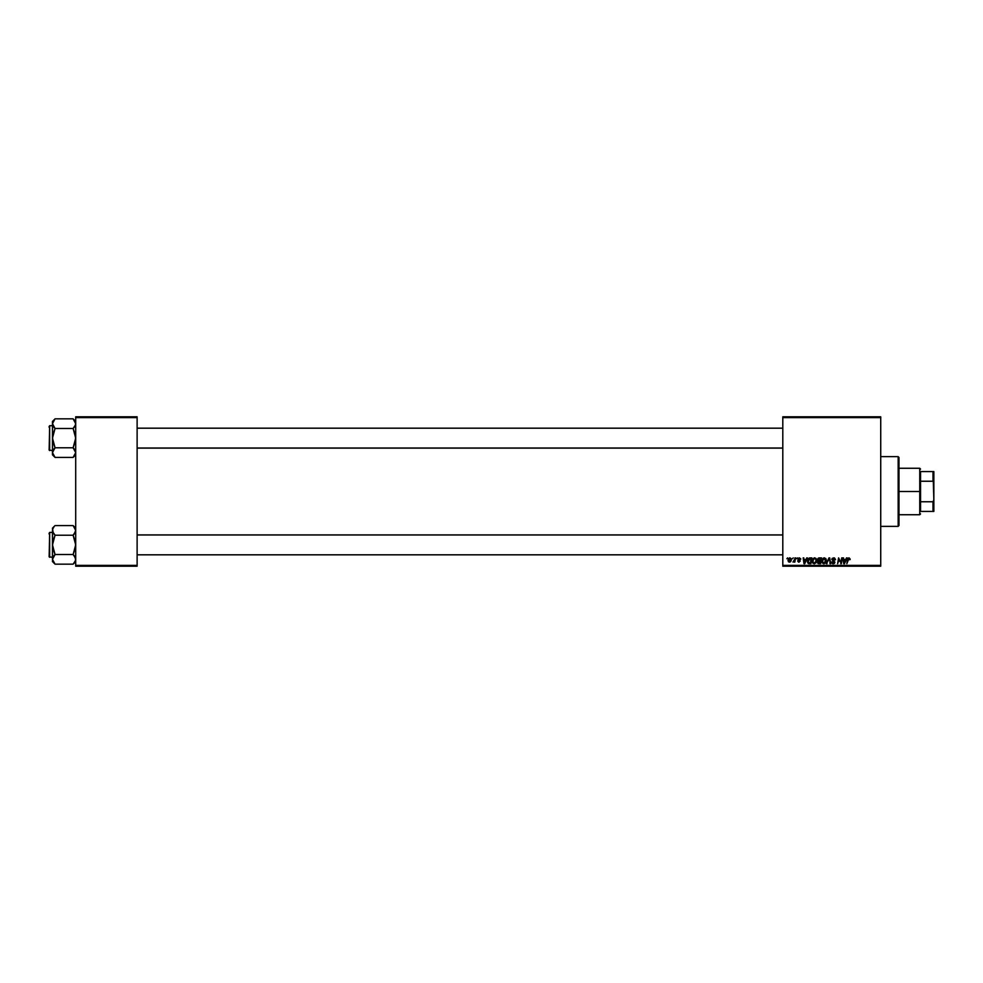 <?xml version="1.0" encoding="UTF-8"?>
<svg xmlns="http://www.w3.org/2000/svg" width="983" height="983" viewBox="0 0 983 983"><rect width="100%" height="100%" fill="white"/><g stroke="black" fill="none" stroke-linecap="round" stroke-linejoin="round"><path stroke-width="1.47" d="M782.8 416.804L880.731 416.804L880.731 417.64L782.8 417.64L782.8 565.36L880.731 565.36L880.731 416.804L782.8 416.804L782.8 417.64L782.8 416.804M814.538 557.828L812.155 561.195L812.769 558.971L814.391 557.84L816.062 558.455L816.664 560.679L815.89 562.903L814.28 563.775L812.609 562.94L812.155 561.195L814.157 563.775L815.89 562.903L816.676 560.335L814.796 557.828M806.748 557.889L806.035 559.474L807.399 557.889L804.708 563.701L803.971 563.701L803.172 557.889L803.971 559.474L806.035 559.474L803.971 559.474L803.172 557.889L803.971 563.701L804.708 563.701L807.399 557.889L804.708 563.701L803.971 563.701L803.775 557.889M848.993 557.816L850.123 559.634L848.39 558.786L846.855 563.701L847.96 558.332L848.993 557.816L847.567 559.45L846.855 563.701L848.956 558.491L850.123 559.634L848.857 558.504L846.855 563.701L847.567 559.45L848.993 557.816L850.184 559.106M832.159 562.251L833.252 563.099L834.26 562.276L831.839 559.524L832.38 558.283L834.42 557.926L835.452 559.401L834.862 559.855L833.94 558.516L832.54 559.057L834.85 562.055L834.407 563.382L833.068 563.775L831.544 561.969L833.154 563.099L834.211 561.981L831.839 559.524L834.26 562.276L833.252 563.099L831.544 561.969L833.24 563.775L834.862 562.239L832.454 559.474L833.633 558.491L835.464 559.782L833.67 557.816L831.851 559.352M827.072 563.701L826.42 563.701L828.952 557.889L829.726 557.889L830.61 563.701L829.247 558.725L826.42 563.701L829.247 558.725L830.61 563.701L829.726 557.889L828.952 557.889L829.726 557.889L830.008 563.701M824.196 557.828L821.813 560.9L823.238 558.147L825.72 558.455L826.162 561.686L823.938 563.775L822.267 562.94L821.813 561.195L823.815 563.775L825.536 562.903L826.334 560.335L824.454 557.828M786.891 558.725L787.629 557.889L786.891 558.725M819.036 563.701L817.438 562.288L818.237 560.875L817.635 559.032L818.839 557.926L821.505 557.889L820.522 563.701L817.61 563.087L818.237 560.875L817.512 559.696L818.237 563.603L820.522 563.701L821.505 557.889L819.183 557.889L821.505 557.889L820.522 563.701L818.237 563.603L817.438 562.288L818.151 560.838M846.51 557.889L845.798 559.474L847.162 557.889L844.471 563.701L843.733 563.701L842.935 557.889L843.733 559.474L845.798 559.474L843.733 559.474L842.935 557.889L843.733 563.701L844.471 563.701L847.162 557.889L844.471 563.701L843.733 563.701L843.537 557.889M838.818 560.298L837.614 563.701L838.597 557.889L840.907 562.817L842.333 557.889L841.337 563.701L839.04 558.774L837.614 563.701L838.597 557.889L840.907 562.817L841.104 561.44L840.907 562.817L838.597 557.889L837.614 563.701L839.04 558.774L841.337 563.701L842.333 557.889L841.337 563.701L840.698 563.701M798.909 561.662L798.196 560.838L798.995 561.662L798.196 560.838L798.995 561.662L799.572 560.74L797.889 559.044L799.314 557.816L800.715 558.823L798.565 558.713L800.236 560.998L798.565 562.153L797.594 560.912L798.909 561.662L799.634 561.084L798.061 559.646L798.147 558.307L799.314 557.816L797.889 559.044L799.634 561.084L798.995 561.662L797.594 560.912L798.97 562.19L800.236 560.998L798.491 558.995L799.29 558.344L800.764 559.253L799.29 558.344L798.491 558.995L800.236 560.998L798.97 562.19L797.594 560.912L798.995 561.662L799.572 560.74L797.889 559.044L799.314 557.816L800.764 559.253M808.21 558.762L811.847 557.889L810.864 563.701L808.063 563.284L807.829 559.401L809.193 558.037L807.399 561.33L808.677 563.628L810.864 563.701L811.847 557.889L810.127 557.889L811.847 557.889L810.864 563.701L808.776 563.652M789.632 557.84L788.01 560.433L788.452 558.725L789.89 557.816L791.143 558.602L791.229 560.421L790.295 561.944L788.538 561.871L788.01 560.433L789.423 562.19L791.327 559.499L789.89 557.816L791.327 559.732M792.47 558.725L793.22 557.889L792.47 558.725M792.986 562.043L794.375 561.244L792.986 562.043L795.554 557.889L794.842 562.116L794.375 561.244L792.986 562.043L794.633 559.585L792.986 562.043L794.375 561.244L794.842 562.116L795.554 557.889L794.227 562.116M796.549 558.725L797.287 557.889L796.549 558.725M782.8 566.196L880.731 566.196L880.731 417.64L782.8 417.64L782.8 566.196L782.8 565.36L880.731 565.36L880.731 566.196L782.8 566.196M75.703 416.804L137.116 416.804L137.116 417.64L75.703 417.64L75.703 565.36L137.116 565.36L137.116 416.804L75.703 416.804L75.703 417.64L75.703 416.804M75.703 566.196L137.116 566.196L137.116 417.64L75.703 417.64L75.703 566.196L75.703 565.36L137.116 565.36L137.116 566.196L75.703 566.196M818.139 560.924L817.524 559.524M818.237 560.875L817.512 559.696L819.183 557.889M818.839 557.926L818.102 558.319M818.581 558.786L820.78 558.577L820.449 560.531L819.171 560.531L818.2 559.278M818.888 558.651L818.114 559.72L820.449 560.531L820.78 558.577L819.503 558.577M818.384 562.94L818.04 562.264L820.031 563.026L818.04 562.264L818.999 563.026L818.04 562.264L818.47 561.379L818.311 562.89M820.338 561.219L820.031 563.026L820.338 561.219L818.372 561.453L820.338 561.219M819.65 558.577L818.114 559.72L819.171 560.531L818.126 559.917L818.839 558.663M819.183 558.59L818.114 559.72L818.95 558.627M826.334 560.101L826.003 558.885M823.705 563.775L825.376 563.087M824.528 562.915L825.659 559.671L824.614 558.541L823.299 558.922M825.069 562.46L823.84 563.099L822.415 561.256L823.521 563.062L825.241 562.227M822.968 559.315L822.452 561.772M822.415 561.023L824.295 558.491L825.659 561.158M823.447 558.799L822.66 559.905M829.247 558.725L828.755 559.905L829.247 558.725L829.443 560.249L829.247 558.725L828.853 559.671M828.952 557.889L826.42 563.701L828.952 557.889M834.862 559.671L833.633 558.491L832.454 559.474L834.862 562.399M832.601 559.978L833.449 560.543L832.454 559.364L833.633 558.491L832.454 559.474L833.633 558.491L834.702 558.995L833.633 558.491L834.702 558.995L833.633 558.491L832.454 559.474L834.862 562.239M834.837 562.546L834.518 563.259M832.908 563.75L832.011 563.32M833.24 563.775L832.146 561.907M832.146 562.043L833.252 563.099L834.26 562.276L832.994 561.146L834.26 562.276L833.252 563.099L834.26 562.276L833.252 563.099L834.26 562.276L833.252 563.099L834.26 562.276L833.252 563.099L832.146 562.043M831.876 559.18L832.134 558.553M848.956 558.491L848.157 559.585L848.956 558.491L848.157 559.585L848.956 558.491L848.157 559.585L848.956 558.491L849.521 559.708L848.956 558.491L848.218 559.302M844.028 561.625L844.176 563.062L845.466 560.163L844.176 563.062L843.819 560.163L845.466 560.163L843.819 560.163L844.114 562.337M839.765 561.121L839.113 559.057M839.912 561.514L839.556 560.543M841.718 557.889L841.104 561.44L841.718 557.889M799.412 558.356L800.162 559.401L799.29 558.344L800.162 559.401L799.29 558.344L798.491 558.995L800.236 560.998L798.97 562.19L797.594 560.912M799.29 558.344L798.491 558.995L799.29 558.344L798.491 558.995L800.223 561.109M798.995 561.662L799.572 560.74L798.196 559.806M804.413 563.062L804.057 560.163L804.413 563.062L805.704 560.163L804.413 563.062L804.266 561.625L804.413 563.062L804.905 561.883M804.057 560.163L805.704 560.163L804.057 560.163M809.427 563.701L808.677 563.628M808.358 563.492L807.584 562.522M807.473 560.445L807.829 559.401M810.127 557.889L809.316 558M809.5 563.026L810.373 563.026L808.739 562.927L809.5 563.026L808.001 561.367L808.395 559.634L808.075 562.043M809.906 558.59L808.935 558.946M810.127 558.577L811.122 558.577L810.373 563.026L811.122 558.577L810.053 558.577M808.026 560.912L808.923 562.976M810.348 558.577L808.001 561.367L808.739 562.927M816.504 561.686L816.64 561.01M815.89 562.903L814.28 563.775M814.87 562.915L816.037 560.888M814.538 563.05L815.411 562.46L814.182 563.099L812.757 561.256L814.182 563.099L815.411 562.46L816.074 560.298L815.411 562.46L814.182 563.099L815.583 562.227M813.31 559.315L812.757 561.256L814.207 558.577M815.128 558.602L816.074 560.298L815.14 558.602M816.001 561.158L816.062 559.978M812.867 560.347L812.794 561.772M814.415 558.516L813.641 558.922M813.789 558.799L813.002 559.905M791.094 560.851L790.664 561.612M789.238 561.637L788.624 560.261L789.533 561.662M790.369 561.023L790.725 559.573L789.447 561.662L788.612 560.433L789.447 561.662L788.612 560.433L789.89 558.344L789.079 558.848M788.685 559.769L789.054 561.551M790.713 559.905L789.718 558.369M790.713 559.364L790.086 558.369M794.51 560.175L794.94 557.889M804.266 561.625L804.352 562.337M898.167 526.36L898.99 525.524L898.99 457.476L898.167 456.64L898.167 526.36L898.167 456.64L880.731 456.64L898.167 456.64L898.99 457.476L898.99 525.524L898.167 526.36L880.731 526.36L898.167 526.36M74.266 526.851L73.123 525.573L55.048 525.573L73.123 525.573L75.703 528.166L73.123 525.573L75.703 530.402L74.978 527.908L75.703 530.402L74.167 534.064L75.519 531.668M52.664 560.593L52.468 561.563L55.048 564.156L52.468 559.327L55.048 554.51L73.123 554.51L75.519 558.061L75.519 560.58L73.123 564.156L55.048 564.156L53.193 561.809M49.654 557.312L49.654 532.417L49.15 556.82L52.468 557.312L49.15 556.82L49.654 532.417L49.654 557.312M52.468 532.417L49.654 532.417L52.468 532.417M74.229 555.739L75.703 559.327L74.966 561.846L75.703 559.327L74.978 556.845M73.123 554.51L74.167 555.653L73.123 554.51L75.703 544.865L73.123 535.219L74.167 534.076L73.123 535.219L55.048 535.219L73.123 535.219L74.167 534.076L73.123 535.219L75.519 542.358L75.519 547.384L73.123 554.51L55.048 554.51L52.664 558.061L52.468 561.563L55.048 564.156L73.123 564.156L74.978 561.821M55.048 525.573L52.468 528.166L52.664 531.656L52.652 529.149L54.04 526.704M52.468 528.166L53.193 532.872L52.468 530.402L52.468 544.865L55.048 535.219L52.664 531.668M73.123 525.573L74.991 527.92M52.468 530.39L52.652 547.371L55.048 554.51L54.016 555.653L55.048 554.51L52.468 544.865L52.468 559.327L52.664 542.346L55.048 535.219L53.193 532.884M53.205 527.883L53.979 526.765M53.954 533.99L55.048 535.219M55.048 564.156L53.918 562.878M73.123 535.219L75.519 531.643L75.519 529.149M74.167 534.076L74.978 532.884M75.703 559.327L75.519 558.061M782.8 534.973L137.116 534.973L782.8 534.973M137.116 448.027L782.8 448.027L137.116 448.027M74.266 420.122L73.123 418.844L55.048 418.844L73.123 418.844L75.703 421.437L73.123 418.844L75.703 423.673L75.519 422.407L75.519 424.914L73.123 428.49L74.978 426.155M74.229 449.01L73.123 447.781L75.703 438.135L73.123 428.49L74.167 427.347L73.123 428.49L55.048 428.49L73.123 428.49L75.519 435.629L75.519 440.654L73.123 447.781L55.048 447.781L52.468 438.135L52.468 454.834L55.048 457.427L52.468 452.598L55.048 447.781L73.123 447.781L75.703 452.598L73.123 457.427L55.048 457.427L53.193 455.092M49.654 450.583L49.654 425.688L49.15 450.091L52.468 450.583L49.15 450.091L49.654 425.688L49.654 450.583M52.468 425.688L49.654 425.688L52.468 425.688M75.703 452.598L75.519 451.332M52.468 421.437L52.468 423.673L55.048 418.844L52.468 421.437L52.468 438.135L55.048 428.49L52.468 423.673L52.652 440.642L55.048 447.781L52.664 451.332M53.954 427.261L55.048 428.49L52.664 435.616L52.468 454.834L55.048 457.427L73.123 457.427L74.966 455.117M75.519 424.939L74.978 426.167L75.703 423.673L74.991 421.191M53.193 421.179L52.468 423.673L53.193 426.155L52.468 423.673L54.04 419.974M73.123 418.844L75.519 422.407M55.048 418.844L53.979 420.036M52.652 453.851L52.652 451.357L54.016 448.936L53.193 450.116M55.048 457.427L53.918 456.149M55.048 428.49L52.468 423.673M75.519 453.851L74.991 455.08M73.123 447.781L74.978 450.116M55.048 554.51L54.016 555.653M52.664 558.061L53.193 556.845M49.15 555.653L49.15 556.587M49.15 533.142L49.15 534.076M74.991 561.809L75.519 560.593M73.123 428.49L74.167 427.347M52.664 424.939L53.193 426.155M55.048 447.781L54.016 448.924M49.15 448.924L49.15 449.858M49.15 426.413L49.15 427.347M53.193 421.191L52.664 422.407M920.567 471.582L920.567 481.24L920.567 471.582L933.014 471.582L920.567 471.582M920.567 491.5L920.567 481.24L920.567 501.76L920.567 491.5L919.744 491.5L920.567 491.5M898.99 468.264L919.744 468.264L919.744 491.5L919.744 468.264L920.567 469.088M898.99 491.5L919.744 491.5L898.99 491.5M920.567 511.418L920.567 501.76L920.567 511.418L933.85 511.418L933.85 499.794L933.014 501.76L920.567 501.76L933.014 501.76L933.014 511.418L933.014 501.76L933.85 499.794L933.85 511.418L920.567 511.418M898.99 514.736L919.744 514.736L919.744 491.5L919.744 514.736L920.567 513.912M933.85 471.582L933.014 471.582L933.85 499.794L933.85 471.582L933.85 483.206L933.014 481.24L933.014 471.582L933.85 471.582M920.567 481.24L933.014 481.24L920.567 481.24M75.703 561.563L73.123 564.156M137.116 554.817L782.8 554.817M137.116 534.899L782.8 534.899M782.8 428.183L137.116 428.183M782.8 448.101L137.116 448.101M75.703 454.834L73.123 457.427"/></g></svg>
